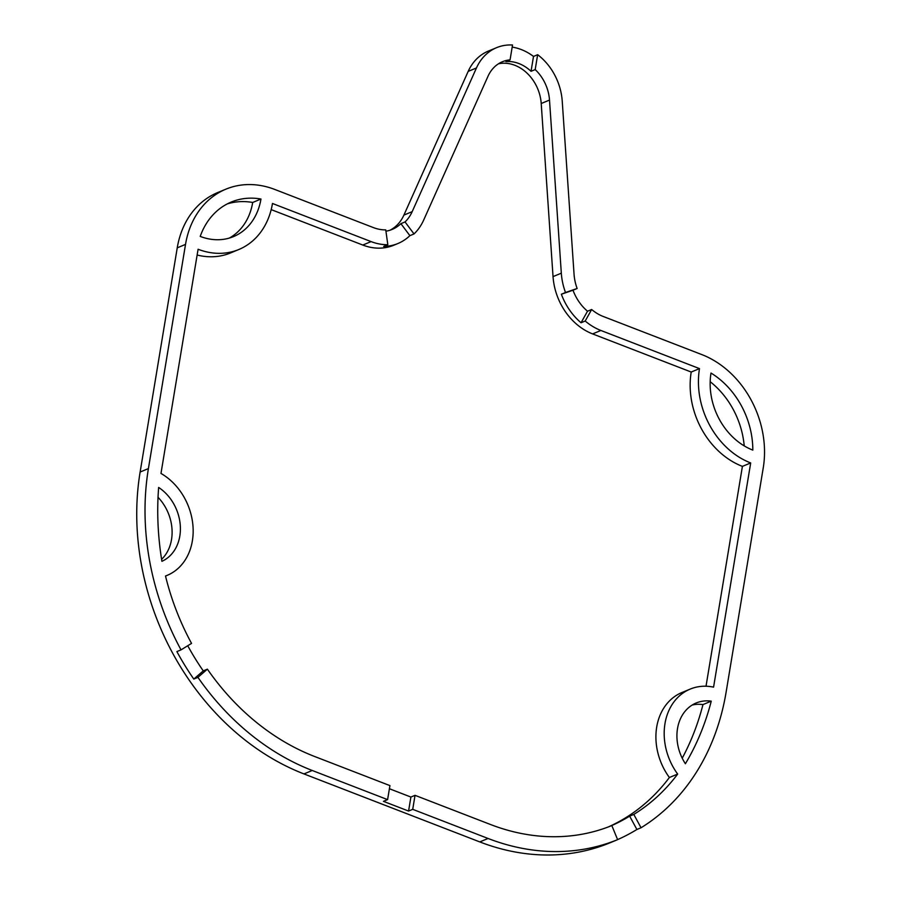 <?xml version="1.0" encoding="UTF-8"?>
<svg xmlns="http://www.w3.org/2000/svg" width="900" height="900" viewBox="0 0 900 900"><rect width="100%" height="100%" fill="white"/><g stroke="black" fill="none" stroke-linecap="round" stroke-linejoin="round"><path stroke-width="1.35" d="M510.064 59.873A38.599 31.185 67.5 0 0 502.425 61.729A38.599 31.185 67.5 0 0 487.991 76.286L423.72 219.971A57.848 46.744 -112.5 0 1 414.022 233.944L405.045 221.94A42.626 34.436 -112.5 0 0 412.189 211.646L476.46 67.961A53.82 43.481 67.5 0 1 496.586 47.666A53.82 43.481 67.5 0 1 512.528 45L510.064 59.873L505.924 61.594A38.599 31.185 67.5 0 1 518.962 63.562A38.599 31.185 67.5 0 1 531.045 71.303L535.185 69.581L537.649 54.709A53.82 43.481 67.5 0 1 562.23 101.138L574.054 274.241A42.626 34.436 -112.5 0 0 577.136 288.495L565.504 292.511A57.848 46.744 -112.5 0 1 561.319 273.173L549.506 100.069A38.599 31.185 67.5 0 0 535.185 69.581M581.051 322.751L587.509 311.22A42.626 34.436 -112.5 0 1 572.996 290.205L561.364 294.233A57.848 46.744 67.5 0 0 581.051 322.751L585.202 321.03A57.848 46.744 -112.5 0 0 600.885 330.469L699.491 368.606L691.211 372.037L592.605 333.911A57.848 46.744 -112.5 0 1 553.039 276.615L541.215 103.511A38.599 31.185 67.5 0 0 514.822 65.284A38.599 31.185 67.5 0 0 498.431 63.81M531.045 71.303L533.509 56.43A53.82 43.481 67.5 0 0 521.28 49.556A53.82 43.481 67.5 0 0 512.179 47.115M496.586 47.666L488.306 51.109A53.82 43.481 67.5 0 0 468.169 71.404L403.909 215.089A42.626 34.436 -112.5 0 1 390.004 230.22M158.648 487.451A271.474 219.341 67.5 0 0 161.921 561.319A42.277 34.155 67.5 0 0 180.36 526.714A42.277 34.155 67.5 0 0 158.648 487.451M260.966 199.024A77.389 62.527 67.5 0 0 231.21 202.061A77.389 62.527 67.5 0 0 200.216 236.407A62.167 50.22 67.5 0 0 233.516 236.599A62.167 50.22 67.5 0 0 260.966 199.024L252.686 202.466A77.389 62.527 67.5 0 0 227.149 203.963M148.41 468.585L185.524 244.395A91.339 73.8 67.5 0 1 225.866 189.18A91.339 73.8 67.5 0 1 274.804 189.461L373.41 227.599A42.626 34.436 -112.5 0 0 385.74 229.882L387.832 244.71A57.848 46.744 -112.5 0 1 371.093 241.605L272.475 203.479A76.117 61.504 67.5 0 1 238.871 249.491A76.117 61.504 67.5 0 1 198.09 249.255L160.976 473.445A57.083 46.125 67.5 0 1 193.05 527.119A57.083 46.125 67.5 0 1 167.164 575.37A57.083 46.125 67.5 0 1 165.51 576.011A228.352 184.5 67.5 0 0 191.542 643.399L181.024 649.879A243.574 196.796 67.5 0 1 148.41 468.585L140.13 472.027A243.574 196.796 67.5 0 0 303.964 773.921L479.79 841.916A243.574 196.796 67.5 0 0 610.29 842.681L614.43 840.971A243.574 196.796 67.5 0 0 615.398 840.566M711.259 701.145A42.277 34.155 67.5 0 0 696.173 702.99A42.277 34.155 67.5 0 0 685.395 763.74A271.474 219.341 67.5 0 0 711.259 701.145L702.979 704.587A42.277 34.155 67.5 0 0 692.179 705.049M711.011 373.05A62.167 50.22 67.5 0 0 752.816 450.101A77.389 62.527 67.5 0 0 711.011 373.05M617.602 839.61A243.574 196.796 67.5 0 0 636.896 829.485L641.036 827.764A243.574 196.796 67.5 0 0 726.143 691.999L763.256 467.798A91.339 73.8 67.5 0 0 701.82 354.589L603.202 316.463A42.626 34.436 -112.5 0 1 591.649 309.499L585.202 321.03M699.491 368.606A76.117 61.504 67.5 0 0 750.69 462.949L742.41 466.38L706.016 686.227M608.569 826.841A228.352 184.5 67.5 0 0 669.386 777.499A57.083 46.125 67.5 0 1 681.896 692.539L690.188 689.096A57.083 46.125 67.5 0 1 713.576 687.139L750.69 462.949M690.188 689.096A57.083 46.125 67.5 0 0 677.666 774.067A228.352 184.5 67.5 0 1 633.803 814.421L641.036 827.764M181.024 649.879L176.884 651.589A243.574 196.796 67.5 0 0 193.792 679.072L197.933 677.351L207.394 669.161A228.352 184.5 67.5 0 0 314.561 756.472L389.925 785.61L387.596 799.627L312.244 770.49L303.964 773.921M197.933 677.351A243.574 196.796 67.5 0 0 312.244 770.49M415.035 795.33L412.718 809.336L488.07 838.474A243.574 196.796 67.5 0 0 617.614 839.644L611.831 825.559A228.352 184.5 67.5 0 1 490.399 824.467L415.035 795.33L410.895 797.051L389.407 788.738M161.606 559.339A42.277 34.155 67.5 0 0 158.04 497.306M682.222 758.194A271.474 219.341 67.5 0 0 702.979 704.587M744.21 445.871A77.389 62.527 67.5 0 0 710.168 381.69M229.275 238.095A62.167 50.22 67.5 0 0 252.686 202.466M225.866 189.18L217.575 192.611A91.339 73.8 67.5 0 0 177.244 247.838L140.13 472.027M387.832 244.71L383.681 246.431A57.848 46.744 67.5 0 0 397.946 243.506L393.795 245.227A57.848 46.744 -112.5 0 1 362.801 245.047L271.192 209.621M197.134 255.026A76.117 61.504 67.5 0 0 230.58 252.934L238.871 249.491M691.211 372.037A76.117 61.504 67.5 0 0 742.41 466.38M533.509 56.43L537.649 54.709M397.946 243.506A57.848 46.744 67.5 0 0 409.882 235.654L400.905 223.661L405.045 221.94M400.905 223.661A42.626 34.436 -112.5 0 1 392.108 229.444A42.626 34.436 -112.5 0 1 385.931 231.21M387.596 799.627L383.456 801.349L408.577 811.058L410.895 797.051M412.718 809.336L408.577 811.058M617.614 839.644L613.474 841.365A243.574 196.796 67.5 0 0 614.43 840.971M572.996 290.205L577.136 288.495M587.509 311.22L591.649 309.499M409.882 235.654L414.022 233.944M193.792 679.072L203.254 670.883L207.394 669.161M203.254 670.883A228.352 184.5 -112.5 0 1 187.74 645.739M636.896 829.485L629.651 816.143A228.352 184.5 -112.5 0 1 610.661 826.031M669.386 777.499L677.666 774.067M629.651 816.143L633.803 814.421M561.364 294.233L565.504 292.511M549.506 100.069L541.215 103.511M476.46 67.961L468.169 71.404M412.189 211.646L403.909 215.089M185.524 244.395L177.244 247.838M488.07 838.474L479.79 841.916M371.093 241.605L362.801 245.047M600.885 330.469L592.605 333.911M561.319 273.173L553.039 276.615M165.521 576.056L167.164 575.37"/></g></svg>
